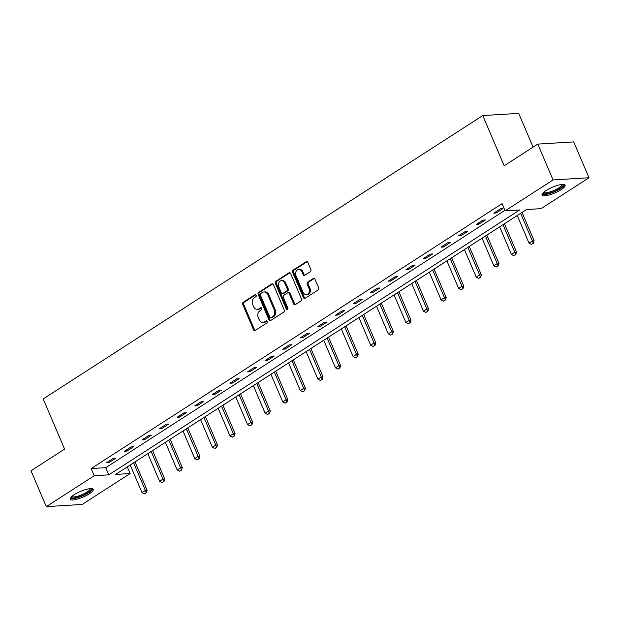 <?xml version="1.0" encoding="UTF-8"?>
<svg xmlns="http://www.w3.org/2000/svg" width="620" height="620" viewBox="0 0 620 620"><rect width="100%" height="100%" fill="white"/><g stroke="black" fill="none" stroke-linecap="round" stroke-linejoin="round"><path stroke-width="0.93" d="M256.176 295.221A1.108 0.883 -93.5 0 0 254.983 294.733L243.218 302.312A1.581 1.256 -93.5 0 0 242.715 304.435L253.526 329.77A1.581 1.256 -93.5 0 0 255.231 330.468L266.988 322.888A1.108 0.883 -93.5 0 0 266.151 320.912L264.632 321.896A5.053 4.022 -93.5 0 1 263.012 322.439A5.053 4.022 -93.5 0 1 259.168 319.672L258.261 317.564A5.053 4.022 -93.5 0 1 259.888 310.775L261.408 309.791A1.108 0.883 -93.5 0 0 260.563 307.822L259.044 308.806A5.053 4.022 -93.5 0 1 257.432 309.341A5.053 4.022 -93.5 0 1 253.58 306.582L252.681 304.474A5.053 4.022 -93.5 0 1 254.301 297.685L255.82 296.701A1.108 0.883 -93.5 0 0 256.176 295.221M561.131 189.658A12.547 3.1 -23.1 0 1 549.281 194.928A12.547 3.1 -23.1 0 1 542.012 195.044A12.547 3.1 -23.1 0 1 545.988 190.58A12.547 3.1 -23.1 0 1 557.837 185.31A12.547 3.1 -23.1 0 1 565.099 185.194A12.547 3.1 -23.1 0 1 561.131 189.658M89.311 493.807A12.547 3.1 -23.1 0 1 77.454 499.077A12.547 3.1 -23.1 0 1 70.192 499.193A12.547 3.1 -23.1 0 1 74.16 494.729A12.547 3.1 -23.1 0 1 86.01 489.459A12.547 3.1 -23.1 0 1 93.279 489.343A12.547 3.1 -23.1 0 1 89.311 493.807M310.38 271.676A1.581 1.256 -93.5 0 0 310.891 269.553L307.853 262.446A1.581 1.256 -93.5 0 0 306.148 261.749L293.089 270.165A1.581 1.256 -93.5 0 0 292.578 272.288L303.389 297.631A1.581 1.256 -93.5 0 0 305.094 298.321L318.161 289.904A1.581 1.256 -93.5 0 0 318.665 287.781L314.999 279.194A1.581 1.256 -93.5 0 0 313.294 278.496L307.706 282.1A1.581 1.256 -93.5 0 0 307.195 284.224L309.016 288.486A4.224 3.364 -93.5 0 1 306.311 294.608A4.224 3.364 -93.5 0 1 303.095 292.299L295.98 275.621A4.224 3.364 -93.5 0 1 298.677 269.491A4.224 3.364 -93.5 0 1 301.901 271.8L303.087 274.583A1.581 1.256 -93.5 0 0 304.792 275.28L310.38 271.676M46.291 506.625L31 470.774L64.604 449.113L43.199 398.924L482.771 115.56L504.176 165.757L537.78 144.096L553.079 179.947L589 177.754L541.074 208.646L526.512 209.537L115.583 474.432L130.146 473.541L82.22 504.44L46.291 506.625L94.217 475.734L108.787 474.843L519.715 209.947L505.145 210.839L553.079 179.947M505.145 210.839L502.092 203.67L91.163 468.565L94.217 475.734M273.428 284.634A1.581 1.256 -93.5 0 0 271.723 283.937L258.664 292.361A1.581 1.256 -93.5 0 0 258.153 294.485L268.964 319.819A1.581 1.256 -93.5 0 0 270.669 320.509L283.735 312.092A1.581 1.256 -93.5 0 0 284.239 309.969L273.428 284.634M275.877 281.263L288.935 272.846A1.581 1.256 -93.5 0 1 290.64 273.536L301.452 298.879A1.581 1.256 -93.5 0 1 300.948 300.995L295.353 304.598A1.581 1.256 -93.5 0 1 293.647 303.909L289.261 293.632A1.581 1.256 -93.5 0 0 287.556 292.935L283.851 295.329A1.581 1.256 -93.5 0 0 283.34 297.445L287.905 308.148A1.108 0.883 -93.5 0 1 286.355 309.147L275.365 283.387A1.581 1.256 -93.5 0 1 275.877 281.263L276.846 281.201L289.904 272.785L288.935 272.846M533.091 147.118L518.692 113.375L482.771 115.56M91.163 468.565L105.725 467.674L504.936 210.335M109.198 462.458L115.963 458.103L113.538 458.25L106.772 462.613L109.198 462.458L108.725 461.35M126.79 451.12L133.556 446.757L131.13 446.911L124.364 451.267L126.79 451.12L126.317 450.012M144.383 439.782L151.148 435.418L148.722 435.565L141.957 439.929L144.383 439.782L143.91 438.673M161.975 428.443L168.741 424.08L166.315 424.227L159.549 428.591L161.975 428.443L161.502 427.327M179.567 417.097L186.333 412.742L183.908 412.889L177.142 417.252L179.567 417.097L179.095 415.989M197.16 405.759L203.926 401.396L201.5 401.551L194.726 405.906L197.16 405.759L196.687 404.651M214.753 394.421L221.518 390.058L219.085 390.205L212.319 394.568L214.753 394.421L214.272 393.312M232.345 383.083L239.111 378.719L236.677 378.867L229.912 383.23L232.345 383.083L231.865 381.966M249.93 371.744L256.696 367.381L254.27 367.528L247.504 371.892L249.93 371.744L249.457 370.628M267.522 360.398L274.288 356.035L271.862 356.19L265.096 360.546L267.522 360.398L267.05 359.29M285.115 349.06L291.88 344.697L289.455 344.844L282.689 349.207L285.115 349.06L284.642 347.952M302.707 337.722L309.473 333.358L307.047 333.506L300.281 337.869L302.707 337.722L302.235 336.606M320.3 326.384L327.065 322.02L324.64 322.168L317.874 326.531L320.3 326.384L319.827 325.267M337.892 315.038L344.658 310.674L342.232 310.829L335.466 315.185L337.892 315.038L337.42 313.929M355.485 303.699L362.251 299.336L359.825 299.483L353.059 303.846L355.485 303.699L355.012 302.591M373.077 292.361L379.843 287.998L377.417 288.145L370.651 292.508L373.077 292.361L372.604 291.245M390.67 281.023L397.436 276.66L395.01 276.807L388.244 281.17L390.67 281.023L390.197 279.907M408.262 269.677L415.028 265.313L412.602 265.469L405.837 269.824L408.262 269.677L407.789 268.569M425.855 258.339L432.621 253.975L430.195 254.123L423.421 258.486L425.855 258.339L425.382 257.23M443.447 247L450.213 242.637L447.779 242.784L441.014 247.147L443.447 247L442.967 245.884M461.04 235.662L467.805 231.299L465.372 231.446L458.606 235.809L461.04 235.662L460.559 234.546M478.625 224.316L485.398 219.953L482.964 220.108L476.199 224.463L478.625 224.316L478.152 223.208M496.217 212.978L502.983 208.615L500.557 208.762L493.791 213.125L496.217 212.978L495.744 211.87M537.78 144.096L573.709 141.903L589 177.754M127.301 466.875L130.146 473.541M105.725 467.674L108.787 474.843M257.432 309.341L258.401 309.287A5.053 4.022 -93.5 0 0 260.012 308.745L259.044 308.806M261.4 307.853L260.012 308.745M263.012 322.439L263.988 322.377A5.053 4.022 -93.5 0 0 265.6 321.834L264.632 321.896M266.988 320.943L265.6 321.834M255.82 294.756L244.195 302.258A1.581 1.256 -93.5 0 0 243.683 304.374L254.495 329.716A1.581 1.256 -93.5 0 0 255.2 330.483M272.722 283.867A1.581 1.256 -93.5 0 0 272.692 283.882L259.633 292.299A1.581 1.256 -93.5 0 0 259.129 294.423L269.933 319.757A1.581 1.256 -93.5 0 0 270.646 320.532M260.718 293.547A1.108 0.883 -93.5 0 0 260.369 295.027L269.855 317.269A1.108 0.883 -93.5 0 0 271.048 317.758L272.653 316.719A5.053 4.022 -93.5 0 0 274.272 309.938L267.786 294.733A5.053 4.022 -93.5 0 0 263.942 291.974A5.053 4.022 -93.5 0 0 262.322 292.508L260.718 293.547M270.692 317.874L271.669 317.82A1.108 0.883 -93.5 0 0 272.017 317.696L271.048 317.758M263.942 291.974L264.911 291.912A5.053 4.022 -93.5 0 1 268.762 294.671L275.241 309.876A5.053 4.022 -93.5 0 1 273.622 316.665L272.017 317.696M288.06 292.772L289.036 292.71A1.581 1.256 -93.5 0 1 290.238 293.57L294.616 303.846A1.581 1.256 -93.5 0 0 295.329 304.614M276.846 281.201A1.581 1.256 -93.5 0 0 276.342 283.325L287.324 309.086A1.108 0.883 -93.5 0 0 287.672 309.535M284.719 282.968A4.224 3.364 -93.5 0 0 281.496 280.659A4.224 3.364 -93.5 0 0 278.791 286.789L281.302 292.663A1.581 1.256 -93.5 0 0 283.007 293.353L286.719 290.966A1.581 1.256 -93.5 0 0 287.223 288.842L284.719 282.968L285.688 282.906A4.224 3.364 -93.5 0 0 282.472 280.604L281.496 280.659M282.503 293.524L283.472 293.469A1.581 1.256 -93.5 0 0 283.983 293.299L283.007 293.353M285.688 282.906L288.192 288.788A1.581 1.256 -93.5 0 1 287.688 290.904L283.983 293.299M298.677 269.491L299.654 269.437A4.224 3.364 -93.5 0 1 302.87 271.746L304.056 274.521A1.581 1.256 -93.5 0 0 304.769 275.296M306.311 294.608L307.28 294.547A4.224 3.364 -93.5 0 0 309.985 288.424L309.016 288.486M314.294 278.426A1.581 1.256 -93.5 0 0 314.262 278.442L308.675 282.046A1.581 1.256 -93.5 0 0 308.171 284.162L309.985 288.424M306.148 261.749L307.117 261.687A1.581 1.256 -93.5 0 0 307.117 261.687L294.058 270.111A1.581 1.256 -93.5 0 0 293.554 272.234L304.358 297.569A1.581 1.256 -93.5 0 0 305.071 298.336M130.216 465L141.995 492.613L145.382 490.428L133.602 462.814M146.056 492.792L144.367 493.884L146.351 492.776L145.382 490.428L147.126 490.327L135.005 461.908M141.995 492.613L144.367 493.884M146.351 492.776L147.126 490.327M91.016 488.575A10.858 2.682 -23.1 0 1 87.97 492.606A10.858 2.682 -23.1 0 1 77.926 497.17A10.858 2.682 -23.1 0 1 71.199 497.031M71.773 496.488A10.059 2.48 156.9 0 0 77.872 496.155A10.059 2.48 156.9 0 0 90.233 488.622M70.2 498.457A12.47 3.077 156.9 0 0 77.438 497.767A12.47 3.077 156.9 0 0 92.737 488.839M562.844 184.427A10.858 2.682 -23.1 0 1 559.62 188.573A10.858 2.682 -23.1 0 1 548.778 193.293A10.858 2.682 -23.1 0 1 543.027 192.882M543.601 192.34A10.059 2.48 156.9 0 0 549.622 192.022A10.059 2.48 156.9 0 0 558.829 187.883A10.059 2.48 156.9 0 0 562.053 184.466M542.027 194.3A12.47 3.077 156.9 0 0 560.596 188.511A12.47 3.077 156.9 0 0 564.564 184.69M147.808 453.654L159.588 481.267L162.967 479.089L151.195 451.476M163.649 481.453L161.959 482.546L163.944 481.438L162.967 479.089L164.719 478.981L152.597 450.57M159.588 481.267L161.959 482.546M163.944 481.438L164.719 478.981M165.4 442.316L177.18 469.929L180.559 467.751L168.787 440.138M181.242 470.115L179.552 471.208L181.528 470.1L180.559 467.751L182.311 467.643L170.19 439.231M177.18 469.929L179.552 471.208M181.528 470.1L182.311 467.643M182.993 430.978L194.773 458.591L198.152 456.413L186.38 428.792M198.834 458.777L197.144 459.862L199.121 458.754L198.152 456.413L199.904 456.305L187.783 427.885M194.773 458.591L197.144 459.862M199.121 458.754L199.904 456.305M200.585 419.639L212.365 447.253L215.745 445.067L203.965 417.454M216.427 447.431L214.729 448.524L216.713 447.415L215.745 445.067L217.496 444.966L205.375 416.547M212.365 447.253L214.729 448.524M216.713 447.415L217.496 444.966M218.178 408.293L229.958 435.907L233.337 433.729L221.557 406.115M234.019 436.093L232.322 437.185L234.306 436.077L233.337 433.729L235.088 433.62L222.968 405.209M229.958 435.907L232.322 437.185M234.306 436.077L235.088 433.62M235.771 396.955L247.551 424.568L250.929 422.39L239.149 394.777M251.612 424.754L249.914 425.847L251.898 424.739L250.929 422.39L252.681 422.282L240.56 393.871M247.551 424.568L249.914 425.847M251.898 424.739L252.681 422.282M253.363 385.617L265.143 413.23L268.522 411.052L256.742 383.431M269.196 413.416L267.507 414.501L269.491 413.393L268.522 411.052L270.274 410.944L258.153 382.524M265.143 413.23L267.507 414.501M269.491 413.393L270.274 410.944M270.956 374.279L282.728 401.892L286.115 399.706L274.335 372.093M286.789 402.07L285.099 403.163L287.083 402.055L286.115 399.706L287.858 399.606L275.745 371.186M282.728 401.892L285.099 403.163M287.083 402.055L287.858 399.606M288.548 362.933L300.32 390.546L303.707 388.368L291.927 360.755M304.381 390.732L302.692 391.825L304.676 390.716L303.707 388.368L305.451 388.26L293.338 359.848M300.32 390.546L302.692 391.825M304.676 390.716L305.451 388.26M306.133 351.594L317.913 379.208L321.3 377.03L309.519 349.417M321.974 379.394L320.284 380.486L322.268 379.378L321.3 377.03L323.043 376.921L310.922 348.51M317.913 379.208L320.284 380.486M322.268 379.378L323.043 376.921M323.725 340.256L335.505 367.869L338.892 365.692L327.112 338.071M339.566 368.055L337.877 369.14L339.861 368.032L338.892 365.692L340.636 365.583L328.515 337.164M335.505 367.869L337.877 369.14M339.861 368.032L340.636 365.583M341.318 328.918L353.098 356.531L356.485 354.346L344.704 326.732M357.159 356.709L355.469 357.802L357.453 356.694L356.485 354.346L358.228 354.245L346.107 325.826M353.098 356.531L355.469 357.802M357.453 356.694L358.228 354.245M358.91 317.572L370.69 345.185L374.077 343.007L362.297 315.394M374.751 345.371L373.062 346.464L375.046 345.356L374.077 343.007L375.821 342.899L363.7 314.487M370.69 345.185L373.062 346.464M375.046 345.356L375.821 342.899M376.503 306.233L388.283 333.847L391.67 331.669L379.889 304.056M392.344 334.033L390.654 335.126L392.638 334.017L391.67 331.669L393.413 331.56L381.292 303.149M388.283 333.847L390.654 335.126M392.638 334.017L393.413 331.56M394.095 294.895L405.875 322.509L409.254 320.331L397.482 292.71M409.936 322.695L408.247 323.779L410.223 322.671L409.254 320.331L411.006 320.222L398.885 291.803M405.875 322.509L408.247 323.779M410.223 322.671L411.006 320.222M411.688 283.557L423.468 311.17L426.847 308.985L415.075 281.372M427.529 311.349L425.839 312.441L427.815 311.333L426.847 308.985L428.598 308.884L416.477 280.465M423.468 311.17L425.839 312.441M427.815 311.333L428.598 308.884M429.28 272.211L441.06 299.824L444.439 297.647L432.667 270.033M445.121 300.01L443.424 301.103L445.408 299.995L444.439 297.647L446.191 297.538L434.07 269.127M441.06 299.824L443.424 301.103M445.408 299.995L446.191 297.538M446.873 260.873L458.653 288.486L462.032 286.308L450.252 258.695M462.714 288.672L461.017 289.765L463 288.656L462.032 286.308L463.783 286.2L451.662 257.788M458.653 288.486L461.017 289.765M463 288.656L463.783 286.2M464.465 249.535L476.245 277.148L479.624 274.97L467.844 247.349M480.306 277.334L478.609 278.419L480.593 277.31L479.624 274.97L481.376 274.862L469.255 246.442M476.245 277.148L478.609 278.419M480.593 277.31L481.376 274.862M482.058 238.196L493.838 265.81L497.217 263.624L485.437 236.011M497.899 265.988L496.202 267.081L498.186 265.972L497.217 263.624L498.968 263.523L486.847 235.104M493.838 265.81L496.202 267.081M498.186 265.972L498.968 263.523M499.65 226.85L511.423 254.463L514.809 252.286L503.029 224.672M515.484 254.649L513.794 255.742L515.778 254.634L514.809 252.286L516.561 252.177L504.44 223.766M511.423 254.463L513.794 255.742M515.778 254.634L516.561 252.177M517.243 215.512L529.015 243.125L532.402 240.947L520.622 213.334M533.076 243.311L531.386 244.404L533.37 243.296L532.402 240.947L534.146 240.839L522.032 212.428M529.015 243.125L531.386 244.404M533.37 243.296L534.146 240.839M255.704 294.686L254.983 294.733M266.871 320.873L266.151 320.912M261.284 307.776L260.563 307.822M254.495 329.716L253.526 329.77M243.683 304.374L242.715 304.435M244.195 302.258L243.218 302.312M269.933 319.757L268.964 319.819M259.129 294.423L258.153 294.485M259.633 292.299L258.664 292.361M272.692 283.882L271.723 283.937M273.622 316.665L272.653 316.719M275.241 309.876L274.272 309.938M268.762 294.671L267.786 294.733M294.616 303.846L293.647 303.909M290.238 293.57L289.261 293.632M287.324 309.086L286.355 309.147M276.342 283.325L275.365 283.387M287.688 290.904L286.719 290.966M288.192 288.788L287.223 288.842M304.056 274.521L303.087 274.583M302.87 271.746L301.901 271.8M308.171 284.162L307.195 284.224M308.675 282.046L307.706 282.1M314.262 278.442L313.294 278.496M304.358 297.569L303.389 297.631M293.554 272.234L292.578 272.288M294.058 270.111L293.089 270.165"/></g></svg>
